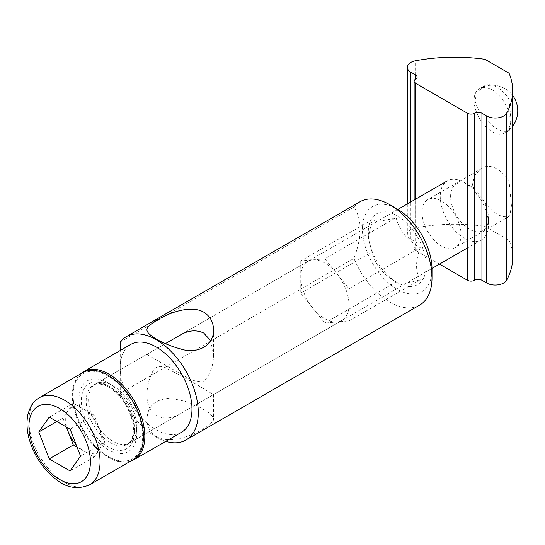 <?xml version="1.0" encoding="UTF-8"?>
<svg xmlns="http://www.w3.org/2000/svg" width="545" height="545" viewBox="0 0 545 545"><rect width="100%" height="100%" fill="white"/><g stroke="black" fill="none" stroke-linecap="round" stroke-linejoin="round"><path stroke-width="0.41" stroke-dasharray="2.73 2.04" d="M120.247 341.981L353.95 207.052C362.173 219.397 362.173 236.51 353.95 258.385L120.247 393.313L120.247 350.49M300.772 260.919L300.772 293.067L324.881 323.062L348.991 320.91L348.991 288.761L336.933 273.76A34.097 19.688 -120 0 0 312.823 259.842L300.772 260.919L372.01 219.792L368.277 238.022L372.01 251.94C375.11 264.652 383.149 274.653 396.12 281.928L397.21 282.562A40.916 23.626 60 0 1 368.277 232.449A40.916 23.626 60 0 1 397.21 215.745A40.916 23.626 60 0 1 426.142 265.858A40.916 23.626 60 0 1 397.21 282.562M324.881 258.766L312.823 259.842A34.097 19.688 -120 0 0 307.83 261.382A34.097 19.688 -120 0 0 300.772 276.996A34.097 19.688 -120 0 0 312.823 308.061A34.097 19.688 -120 0 0 324.881 318.75A34.097 19.688 -120 0 0 336.933 321.986A34.097 19.688 -120 0 0 341.926 320.44A34.097 19.688 -120 0 0 348.991 304.832A34.097 19.688 -120 0 0 336.933 273.76L324.881 258.766L396.12 217.639C383.292 221.154 375.253 221.876 372.01 219.792M348.991 288.761L420.229 247.634C407.401 240.529 399.362 230.535 396.12 217.639M420.229 247.634C415.365 261.164 415.365 271.88 420.229 279.776C407.258 283.311 399.219 284.027 396.12 281.928L324.881 323.062M300.772 293.067L372.01 251.94M348.991 320.91L420.229 279.776M156.715 436.722C150.277 432.594 147.027 426.755 146.98 419.207C147.491 406.822 154.371 399.907 167.622 398.463C180.851 399.308 192.889 403.014 203.728 409.581C210.172 413.253 213.415 416.469 213.47 419.207C214.921 424.65 175.892 447.786 156.715 436.722M353.95 207.052A59.671 34.451 60 0 1 359.979 201.752M419.65 305.098A59.671 34.451 60 0 1 353.95 258.385M165.755 441.348A59.671 34.451 60 0 1 120.247 393.313M432.008 269.244A49.207 28.408 60 0 1 397.21 289.334A49.207 28.408 60 0 1 366.805 251.15A49.207 28.408 60 0 1 367.63 210.915A49.207 28.408 60 0 1 397.21 208.973M203.728 388.701C191.022 381.214 178.842 374.531 167.199 368.652C162.246 365.777 155.625 364.448 152.239 372.555C148.778 379.64 147.027 386.984 146.98 394.594C146.775 404.077 150.025 411.155 156.715 415.842C164.413 419.378 172.533 418.533 181.083 413.301L213.456 394.614L203.728 388.701M181.471 432.274A50.719 29.28 60 0 1 156.115 429.76A50.719 29.28 60 0 1 120.247 367.643A50.719 29.28 60 0 1 130.752 344.426M130.827 461.022A50.719 29.28 60 0 1 108.959 456.982L108.959 456.982A50.719 29.28 60 0 1 73.098 394.866A50.719 29.28 60 0 1 80.531 373.911M210.615 340.584L213.47 354.264C213.681 365.143 210.363 374.367 203.517 381.936C196.691 382.195 189.313 379.586 181.383 374.095C165.258 365.198 145.079 353.548 146.98 354.264L307.83 261.382M107.896 456.369L108.959 456.982L107.896 456.369A49.207 28.408 60 0 1 73.098 396.099A49.207 28.408 60 0 1 107.896 376.009A49.207 28.408 60 0 1 142.688 436.279A49.207 28.408 60 0 1 107.896 456.369M107.896 449.598A40.916 23.626 60 0 1 78.964 399.485A40.916 23.626 60 0 1 107.896 382.781A40.916 23.626 60 0 1 136.822 432.894A40.916 23.626 60 0 1 107.896 449.598M112.713 441.246A34.097 19.688 60 0 1 90.443 411.203A34.097 19.688 60 0 1 95.668 383.878A34.097 19.688 60 0 1 112.713 385.567A34.097 19.688 60 0 1 136.822 427.328A34.097 19.688 60 0 1 129.764 442.935A34.097 19.688 60 0 1 112.713 441.246M76.082 444.55A25.574 14.763 -120 0 0 83.787 450.988A25.574 14.763 -120 0 0 99.442 449.591A25.574 14.763 -120 0 0 99.442 428.711A25.574 14.763 -120 0 0 83.787 409.227A25.574 14.763 -120 0 0 68.125 410.63A25.574 14.763 -120 0 0 65.7 419.67A25.574 14.763 -120 0 0 66.735 427.226M77.077 447.118L94.224 457.017L104.66 442.165L94.224 415.256L73.343 403.205L62.907 418.056L66.381 427.021M94.224 415.256L70.114 429.174M104.66 442.165L80.551 456.083M94.224 457.017L70.114 470.935M62.907 418.056L56.878 421.537M73.343 403.205L49.234 417.123M488.47 218.327A26.773 15.458 60 0 1 469.538 229.254A26.773 15.458 60 0 1 450.606 196.466A26.773 15.458 60 0 1 469.538 185.532A26.773 15.458 60 0 1 488.47 218.327L488.47 224.302A34.097 19.688 60 0 1 481.412 239.916A34.097 19.688 60 0 1 447.316 220.228A34.097 19.688 60 0 1 447.316 180.858A34.097 19.688 60 0 1 464.36 182.548A34.097 19.688 60 0 1 488.47 224.302M133.041 459.742A50.29 29.035 60 0 1 82.745 430.707A50.29 29.035 60 0 1 82.745 372.637M511.455 205.758L509.718 216.113L509.05 216.263A27.638 15.955 60 0 1 484.948 202.345L476.494 194.367L472.447 184.728L474.688 175.224L482.08 168.242L484.948 166.825A27.638 15.955 60 0 1 509.05 180.736L511.455 205.758M461.09 234.841A27.638 15.955 60 0 1 455.368 247.491A27.638 15.955 60 0 1 427.73 231.536A27.638 15.955 60 0 1 427.73 199.627A27.638 15.955 60 0 1 449.026 207.025A27.638 15.955 60 0 1 461.09 234.841M484.948 166.825L484.948 116.63L477.938 109.225L474.927 100.573L477.188 92.248L484.948 85.497L484.948 59.303M417.129 77.049L417.129 244.092A5.116 2.95 180 0 0 415.631 242L410.814 239.221A11.935 6.887 180 0 1 407.319 234.35A11.935 6.887 180 0 1 415.597 227.79A127.864 73.82 180 0 1 484.948 226.345L484.948 202.345M439.481 264.121L415.631 250.353A5.116 2.95 180 0 1 414.132 248.261A5.116 2.95 180 0 1 415.631 246.177L415.631 242M484.948 85.497A25.574 14.763 60 0 1 509.05 99.415L509.05 73.221M509.05 99.415L511.074 120.779L509.05 130.548A25.574 14.763 60 0 1 484.948 116.63M484.948 226.345L509.05 240.256A127.864 73.82 180 0 1 512.682 257.717M509.05 240.256L509.05 216.263M509.05 180.736L509.05 130.548M510.263 121.249A25.574 14.763 60 0 1 504.963 132.953A25.574 14.763 60 0 1 479.389 118.19A25.574 14.763 60 0 1 479.389 88.658A25.574 14.763 60 0 1 492.176 89.925A25.574 14.763 60 0 1 510.263 121.249M417.129 244.092A5.116 2.95 180 0 1 415.631 246.177M134.417 428.717A34.097 19.688 60 0 1 127.353 444.325A34.097 19.688 60 0 1 93.256 424.644A34.097 19.688 60 0 1 93.256 385.267A34.097 19.688 60 0 1 119.532 394.403A34.097 19.688 60 0 1 134.417 428.717M134.417 431.504A37.503 21.657 60 0 1 94.632 435.053A37.503 21.657 60 0 1 94.632 382.011A37.503 21.657 60 0 1 134.417 431.504M89.639 484.798A50.29 29.035 60 0 1 39.349 455.763A50.29 29.035 60 0 1 39.349 397.693M415.597 227.79L415.597 60.747M415.631 250.353L415.631 199.15M410.814 239.221L410.814 201.929M368.277 238.022L368.277 232.449M146.98 394.594L146.98 419.207M213.47 394.594L213.47 419.207M146.98 329.65L146.98 354.264L95.668 383.878M213.47 329.65L213.47 354.264M73.098 396.099L73.098 394.866M341.926 320.44L213.456 394.614M181.083 413.301L129.764 442.935M112.713 385.567L107.896 382.781M136.822 427.328L136.822 432.894M469.538 185.532L464.36 182.548M397.905 209.382L179.387 335.543M165.36 343.643L93.256 385.267C95.981 383.421 100.096 383.537 105.594 385.608C119.076 390.533 134.145 414.248 133.416 430.107C132.796 441.729 128.668 443.446 127.353 444.325L432.001 268.44M481.412 239.916L467.467 247.961M482.08 168.248L427.73 199.627M509.718 216.113L455.368 247.491M483.762 86.137L479.389 88.658A25.574 25.574 0 0 1 512.682 95.518M509.337 130.432L504.963 132.953A25.574 25.574 0 0 0 512.682 126.093M407.319 203.946L407.319 234.35M414.132 200.015L414.132 248.261"/><path stroke-width="0.82" d="M120.247 350.49L120.247 341.981A59.671 34.451 60 0 1 126.277 336.674A59.671 34.451 60 0 1 185.947 371.125A59.671 34.451 60 0 1 185.947 440.026A59.671 34.451 60 0 1 165.755 441.348M126.277 336.674L359.979 201.752A59.671 34.451 60 0 1 389.818 204.709A59.671 34.451 60 0 1 432.008 277.786A59.671 34.451 60 0 1 419.65 305.098L185.947 440.026M203.728 312.142C184.496 301.099 145.597 324.173 146.98 329.65C146.176 334.562 162.846 344.195 180.211 348.841C197.488 354.815 214.28 345.162 213.47 329.65C213.415 322.095 210.172 316.264 203.728 312.142M389.818 204.709L397.21 208.973A49.207 28.408 60 0 1 432.008 269.244L432.008 277.786M80.531 373.911A50.719 29.28 60 0 1 83.603 371.649L130.752 344.426A50.719 29.28 60 0 1 181.471 373.706A50.719 29.28 60 0 1 181.471 432.274L134.322 459.496A50.719 29.28 60 0 1 130.827 461.022M83.603 371.649A50.719 29.28 60 0 1 134.322 400.936A50.719 29.28 60 0 1 134.322 459.496M165.36 343.643L179.387 335.543C187.902 330.325 196.023 329.48 203.728 333.022L210.615 340.584M66.735 427.226A25.574 14.763 -120 0 0 68.125 431.511A25.574 14.763 -120 0 0 76.082 444.55M66.381 427.021L73.343 444.958L49.234 458.883L70.114 470.935L80.551 456.083L70.114 429.174L49.234 417.123L38.797 431.974L49.234 458.883M73.343 444.958L77.077 447.118M56.878 421.537L38.797 431.974M39.349 397.693L82.745 372.637A50.29 29.035 60 0 1 121.501 386.112A50.29 29.035 60 0 1 143.458 436.722A50.29 29.035 60 0 1 133.041 459.742L89.639 484.798C77.853 489.778 66.728 488.007 56.271 479.484C48.743 473.871 42.319 466.52 36.985 457.432C28.395 442.193 25.356 427.9 27.87 414.568C31.712 401.808 34.778 401.202 39.349 397.693A50.29 29.035 60 0 1 78.105 411.162A50.29 29.035 60 0 1 100.055 461.779A50.29 29.035 60 0 1 89.639 484.798M415.597 60.747A127.864 73.82 180 0 1 484.948 59.303L509.05 73.221A127.864 73.82 180 0 1 512.682 90.681A127.864 73.82 180 0 1 506.55 113.258A11.935 6.887 180 0 1 486.746 116.024L481.93 113.244A5.116 2.95 180 0 0 474.695 113.244A5.116 2.95 180 0 1 467.467 113.244L415.631 83.317A5.116 2.95 180 0 1 414.132 81.225A5.116 2.95 180 0 1 415.631 79.141L415.631 74.965L410.814 72.178A11.935 6.887 180 0 1 407.319 67.308A11.935 6.887 180 0 1 415.597 60.747M512.682 90.681L512.682 257.717A127.864 73.82 180 0 1 506.55 280.293A11.935 6.887 180 0 1 486.746 283.059L481.93 280.28A5.116 2.95 180 0 0 474.695 280.28A5.116 2.95 180 0 1 467.467 280.28L439.481 264.121M415.631 74.965A5.116 2.95 180 0 1 417.129 77.049A5.116 2.95 180 0 1 415.631 79.141M90.416 461.779A43.471 25.097 60 0 1 44.302 465.893A43.471 25.097 60 0 1 44.302 404.417A43.471 25.097 60 0 1 90.416 461.779M415.631 199.15L415.631 83.317M467.467 280.28L467.467 113.244M506.55 280.293L506.55 113.258M486.746 283.059L486.746 116.024M410.814 201.929L410.814 72.178M474.695 280.28L474.695 113.244M481.93 280.28L481.93 113.244M447.316 180.858L397.905 209.382M467.467 247.961L432.001 268.44M407.319 67.308L407.319 203.946M414.132 81.225L414.132 200.015M512.682 126.093A25.574 25.574 0 0 0 512.682 95.518"/></g></svg>
